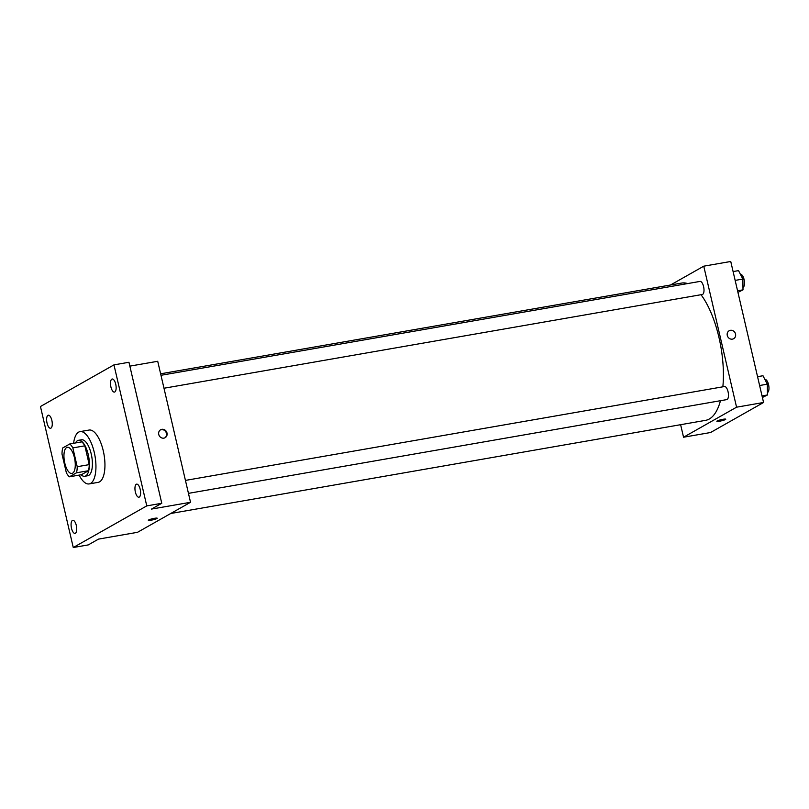 <?xml version="1.0" encoding="UTF-8"?>
<svg xmlns="http://www.w3.org/2000/svg" width="809" height="809" viewBox="0 0 809 809"><rect width="100%" height="100%" fill="white"/><g stroke="black" fill="none" stroke-linecap="round" stroke-linejoin="round"><path stroke-width="1.21" d="M74.428 457.651A13.268 5.269 80.1 0 1 71.89 473.457A13.268 5.269 80.1 0 1 64.417 461.282A13.268 5.269 80.1 0 1 67.329 447.306A13.268 5.269 80.1 0 1 74.428 457.651M69.786 443.959L62.718 447.964A17.828 7.079 80.1 0 0 62 454.051L66.378 472.85A17.828 7.079 80.1 0 0 69.432 476.804L76.501 472.8A17.828 7.079 80.1 0 0 77.219 466.712L72.84 447.903A17.828 7.079 80.1 0 0 69.786 443.959L81.79 441.866A17.828 7.079 80.1 0 1 84.844 445.82L72.84 447.903M69.432 476.804L81.426 474.711L88.505 470.707L76.501 472.8M84.844 445.82L89.223 464.619L77.219 466.712M89.223 464.619A17.828 7.079 80.1 0 1 88.505 470.707M81.062 474.782A18.253 7.241 -99.9 0 0 84.743 476.268A18.253 7.241 -99.9 0 0 85.714 475.914A18.253 7.241 -99.9 0 0 88.515 455.791A18.253 7.241 -99.9 0 0 78.483 440.308A18.253 7.241 -99.9 0 0 75.52 442.958M78.483 440.308L81.476 439.793A18.253 7.241 80.1 0 1 91.235 454.011A18.253 7.241 80.1 0 1 88.717 475.399A18.253 7.241 80.1 0 1 87.746 475.743L84.743 476.268M73.599 443.292A26.545 10.537 80.1 0 1 80.061 431.622A26.545 10.537 80.1 0 1 94.249 452.312A26.545 10.537 80.1 0 1 89.162 483.924A26.545 10.537 80.1 0 1 79.14 475.116M80.061 431.622L89.061 430.054A26.545 10.537 80.1 0 1 103.249 450.744A26.545 10.537 80.1 0 1 98.162 482.356L89.162 483.924M47.953 415.32A6.634 2.639 80.1 0 1 48.307 415.189A6.634 2.639 80.1 0 1 52.039 421.277A6.634 2.639 80.1 0 1 50.583 428.264A6.634 2.639 80.1 0 1 46.942 422.642A6.634 2.639 80.1 0 1 47.953 415.32M111.824 379.148A6.634 2.639 80.1 0 1 112.178 379.017A6.634 2.639 80.1 0 1 115.909 385.104A6.634 2.639 80.1 0 1 114.453 392.092A6.634 2.639 80.1 0 1 110.803 386.469A6.634 2.639 80.1 0 1 111.824 379.148M136.286 484.267A6.634 2.639 80.1 0 1 136.64 484.136A6.634 2.639 80.1 0 1 140.372 490.224A6.634 2.639 80.1 0 1 138.915 497.211A6.634 2.639 80.1 0 1 135.265 491.579A6.634 2.639 80.1 0 1 136.286 484.267M72.416 520.44A6.634 2.639 80.1 0 1 72.77 520.308A6.634 2.639 80.1 0 1 76.501 526.396A6.634 2.639 80.1 0 1 75.045 533.384A6.634 2.639 80.1 0 1 71.394 527.751A6.634 2.639 80.1 0 1 72.416 520.44M73.265 547.521L146.773 505.888L113.958 364.879L40.45 406.512L73.265 547.521L88.262 544.912L98.506 539.107L137.51 532.312L190.53 502.288L151.526 509.073L161.77 503.279L146.773 505.888M154.428 518.326A4.561 0.587 -13.1 0 1 157.219 518.225A4.561 0.587 -13.1 0 1 152.901 519.833A4.561 0.587 -13.1 0 1 148.33 520.298A4.561 0.587 -13.1 0 1 154.428 518.326M161.77 503.279L128.955 362.27L113.958 364.879M190.53 502.288L157.715 361.279L129.855 366.133M166.998 433.017A4.561 4.146 -119.5 0 1 159.272 435.788A4.561 4.146 -119.5 0 1 160.627 429.771A4.561 4.146 -119.5 0 1 166.998 433.017M160.334 429.953A4.561 4.146 -119.5 0 1 164.814 437.871M157.219 518.225A4.561 0.587 -13.1 0 1 152.901 519.833A4.561 0.587 -13.1 0 1 148.33 520.288M701.019 294.709A69.675 27.668 80.1 0 1 718.948 337.373A69.675 27.668 80.1 0 1 722.862 386.813M720.465 400.698A69.675 27.668 80.1 0 1 705.6 420.346L170.739 513.493M160.637 373.798L681.694 283.059A69.675 27.668 80.1 0 1 687.63 283.575M163.994 388.239L702.313 294.486A6.634 2.639 -99.9 0 0 703.769 287.498A6.634 2.639 -99.9 0 0 700.038 281.411L160.981 375.295M185.443 480.404L724.5 386.53A6.634 2.639 80.1 0 1 728.049 391.698A6.634 2.639 80.1 0 1 726.775 399.606L188.457 493.359M680.622 424.695L683.544 437.224L736.564 407.19L703.749 266.181L670.519 285.001M736.564 407.19L763.565 402.488L710.545 432.522L683.544 437.224M722.953 419.305A4.561 0.587 -13.1 0 1 725.744 419.214A4.561 0.587 -13.1 0 1 721.436 420.822A4.561 0.587 -13.1 0 1 716.855 421.277A4.561 0.587 -13.1 0 1 722.953 419.305M763.565 402.488L730.749 261.479L703.749 266.181M729.152 330.76A4.561 4.146 -119.5 0 1 735.533 334.006A4.561 4.146 -119.5 0 1 727.797 336.766A4.561 4.146 -119.5 0 1 729.152 330.76A4.561 4.146 -119.5 0 1 735.533 334.006A4.561 4.146 -119.5 0 1 733.652 338.698M725.744 419.214A4.561 0.587 -13.1 0 1 721.436 420.811A4.561 0.587 -13.1 0 1 716.855 421.277M737.939 292.373L743.006 289.855L742.854 279.054L738.526 270.621L733.096 271.571M743.006 289.855L737.575 290.795M742.854 279.054L735.148 280.399M740.447 274.372L740.538 274.362A6.634 2.639 80.1 0 1 744.088 279.53A6.634 2.639 80.1 0 1 742.965 287.397M762.402 397.482L767.468 394.964L767.316 384.174L762.988 375.74L757.558 376.681M767.468 394.964L762.038 395.914M767.316 384.174L759.611 385.509M764.909 379.492L765.001 379.472A6.634 2.639 80.1 0 1 768.55 384.649A6.634 2.639 80.1 0 1 767.428 392.507"/></g></svg>
